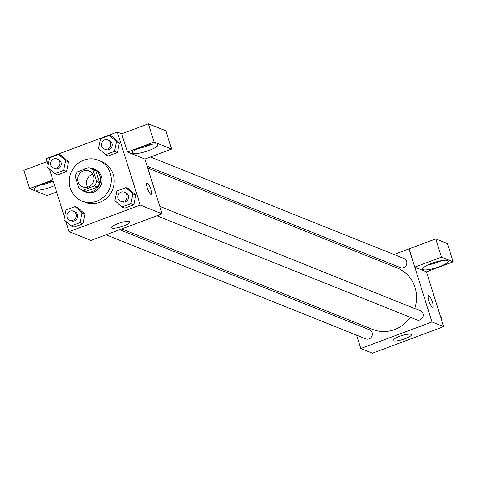 <?xml version="1.0" encoding="UTF-8"?>
<svg xmlns="http://www.w3.org/2000/svg" width="477" height="477" viewBox="0 0 477 477"><rect width="100%" height="100%" fill="white"/><g stroke="black" fill="none" stroke-linecap="round" stroke-linejoin="round"><path stroke-width="0.72" d="M87.679 187.145A8.568 8.115 111.8 0 1 86.868 185.332A8.568 8.115 111.8 0 1 92.866 174.2M78.115 181.826A8.568 8.115 111.8 0 1 80.38 172.865A8.568 8.115 111.8 0 1 89.08 170.969A8.568 8.115 111.8 0 1 93.426 181.934A8.568 8.115 111.8 0 1 82.712 186.871A8.568 8.115 111.8 0 1 78.115 181.826M83.052 190.186L94.464 185.923A11.627 11.013 111.8 0 0 96.628 181.457L92.955 169.74A11.627 11.013 111.8 0 0 90.219 168.125A11.627 11.013 111.8 0 0 88.74 167.654L77.328 171.917A11.627 11.013 111.8 0 0 75.163 176.383L78.836 188.099A11.627 11.013 111.8 0 0 81.573 189.715A11.627 11.013 111.8 0 0 83.052 190.186L85.973 191.355L97.38 187.091L94.464 185.923M90.219 168.125L93.14 169.293A11.627 11.013 111.8 0 1 95.871 170.909L92.955 169.74M97.38 187.091A11.627 11.013 111.8 0 0 99.544 182.625L95.871 170.909M85.973 191.355A11.627 11.013 111.8 0 1 84.489 190.883L81.573 189.715M87.685 168.047A12.235 11.591 -68.2 0 0 85.234 168.667A12.235 11.591 -68.2 0 0 82.95 169.818M81.114 189.518A12.235 11.591 -68.2 0 0 84.262 191.444A12.235 11.591 -68.2 0 0 99.574 184.396A12.235 11.591 -68.2 0 0 93.367 168.727A12.235 11.591 -68.2 0 0 89.759 167.952M93.367 168.727L94.822 169.311A12.235 11.591 111.8 0 1 101.029 184.981A12.235 11.591 111.8 0 1 85.723 192.028L84.262 191.444M99.544 182.625L96.628 181.457M70.256 188.147A22.025 20.863 111.8 0 1 76.081 165.102A22.025 20.863 111.8 0 1 98.465 160.224A22.025 20.863 111.8 0 1 109.638 188.427A22.025 20.863 111.8 0 1 82.086 201.121A22.025 20.863 111.8 0 1 70.256 188.147M98.465 160.224L101.38 161.393A22.025 20.863 111.8 0 1 112.554 189.596A22.025 20.863 111.8 0 1 85.001 202.29L82.086 201.121M65.79 221.245L69.058 231.667L140.22 205.086L117.324 132.016L46.162 158.597L48.159 164.976M49.417 168.995L64.532 217.22M54.658 173.723L57.574 174.892L66.559 171.535L68.551 161.864L61.551 155.55L58.635 154.381L49.65 157.738L47.658 167.409L54.658 173.723L63.644 170.367L65.635 160.695L58.635 154.381M105.536 154.715L108.458 155.884L117.443 152.527L119.435 142.861L112.435 136.547L109.519 135.379L100.528 138.735L98.542 148.407L105.536 154.715L114.528 151.358L116.513 141.693L109.519 135.379M121.909 206.964L124.831 208.133L133.816 204.776L135.808 195.105L128.808 188.791L125.886 187.622L116.901 190.979L114.915 200.65L121.909 206.964L130.901 203.607L132.886 193.936L125.886 187.622M71.031 225.967L73.947 227.135L82.932 223.779L84.924 214.107L77.924 207.793L75.008 206.624L66.023 209.981L64.031 219.653L71.031 225.967L80.017 222.61L82.008 212.939L75.008 206.624M150.899 194.389A6.118 1.491 -110.5 0 1 147.494 188.576A6.118 1.491 -110.5 0 1 146.97 182.947A6.118 1.491 -110.5 0 1 150.505 188.159A6.118 1.491 -110.5 0 1 151.251 194.413A6.118 1.491 -110.5 0 1 150.899 194.389M127.425 152.038L154.107 142.068L171.589 149.068L144.907 159.038L127.425 152.038L121.701 133.769L117.324 132.016M69.058 231.667L90.94 240.432L162.102 213.851L140.22 205.086M162.102 213.851L144.925 159.032M151.251 194.413A6.118 1.491 69.5 0 0 150.499 188.159A6.118 1.491 69.5 0 0 146.97 182.947M141.132 147.196A13.463 2.82 -17.4 0 1 157.988 144.781A13.463 2.82 -17.4 0 1 145.986 151.495A13.463 2.82 -17.4 0 1 132.296 152.831A13.463 2.82 -17.4 0 1 141.132 147.196M137.62 148.657A13.463 2.82 162.6 0 0 151.233 144.388M171.589 149.068L165.865 130.805L148.383 123.799L154.107 142.068M121.701 133.769L148.383 123.799M117.819 223.653A9.623 2.015 -17.4 0 1 129.869 221.924A9.623 2.015 -17.4 0 1 121.289 226.73A9.623 2.015 -17.4 0 1 111.499 227.684A9.623 2.015 -17.4 0 1 117.819 223.653M54.622 185.595A13.463 2.82 -17.4 0 1 41.696 189.679A13.463 2.82 -17.4 0 1 34.451 189.375A13.463 2.82 -17.4 0 1 43.282 183.746A13.463 2.82 -17.4 0 1 53.174 180.974M52.834 179.895L29.574 188.582L47.056 195.582L56.632 192.01M39.776 185.201A13.463 2.82 162.6 0 0 53.191 181.027M29.574 188.582L23.85 170.313L47.11 161.625M147.751 168.053L397.24 267.985A33.086 31.339 111.8 0 1 414.71 308.506M410.298 317.283A33.086 31.339 111.8 0 1 372.632 329.416L121.748 228.924M106.031 234.791L365.865 338.867A4.895 4.633 -68.2 0 0 372.132 332.666A4.895 4.633 -68.2 0 0 369.502 329.78L119.655 229.705M150.452 156.969L404.013 258.528A4.895 4.633 111.8 0 1 406.493 264.801A4.895 4.633 111.8 0 1 400.37 267.621L147.166 166.199M159.765 206.386L420.386 310.777A4.895 4.633 111.8 0 1 422.866 317.044A4.895 4.633 111.8 0 1 416.743 319.864L156.915 215.789M378.261 260.382L380.354 259.601M393.978 254.509L435.734 238.899L447.426 243.58L453.15 261.849L426.462 271.818L414.769 267.132L441.458 257.169L453.15 261.849M352.259 321.254L352.843 323.108M356.617 335.164L360.809 348.526L431.971 321.945L414.793 267.144M427.911 264.932A13.463 2.82 162.6 0 0 441.523 260.663M431.417 263.471A13.463 2.82 -17.4 0 1 448.273 261.056A13.463 2.82 -17.4 0 1 436.276 267.77A13.463 2.82 -17.4 0 1 422.586 269.106A13.463 2.82 -17.4 0 1 431.417 263.471M441.458 257.169L435.734 238.899M414.769 267.132L409.045 248.863M360.809 348.526L372.477 353.201L443.64 326.62L426.462 271.818M410.965 334.305A9.623 2.015 -17.4 0 1 411.407 334.693A9.623 2.015 -17.4 0 1 402.826 339.499A9.623 2.015 -17.4 0 1 393.036 340.453A9.623 2.015 -17.4 0 1 400.471 336.023A9.623 2.015 -17.4 0 1 410.965 334.305M443.64 326.62L431.971 321.945M432.436 307.158A6.118 1.491 -110.5 0 1 429.032 301.345A6.118 1.491 -110.5 0 1 428.507 295.716A6.118 1.491 -110.5 0 1 432.043 300.927A6.118 1.491 -110.5 0 1 432.788 307.182A6.118 1.491 -110.5 0 1 432.436 307.158M432.788 307.182A6.118 1.491 69.5 0 0 432.037 300.927A6.118 1.491 69.5 0 0 428.507 295.716M441.636 320.24L442.137 317.807L440.378 316.215M442.137 317.807L440.694 317.229M73.38 211.168L74.841 211.752A4.895 4.633 111.8 0 1 77.322 218.019A4.895 4.633 111.8 0 1 71.198 220.839L69.737 220.255A4.895 4.633 111.8 0 1 68.408 212.253A4.895 4.633 111.8 0 1 75.861 217.434A4.895 4.633 111.8 0 1 69.737 220.255M73.947 227.135L82.932 223.779L84.924 214.107L82.008 212.939M84.924 214.107L77.924 207.793M82.932 223.779L80.017 222.61M124.258 192.165L125.719 192.75A4.895 4.633 111.8 0 1 128.206 199.016A4.895 4.633 111.8 0 1 122.082 201.837L120.621 201.252A4.895 4.633 111.8 0 1 119.286 193.251A4.895 4.633 111.8 0 1 126.745 198.432A4.895 4.633 111.8 0 1 120.621 201.252M124.831 208.133L133.816 204.776L135.808 195.105L132.886 193.936M135.808 195.105L128.808 188.791M133.816 204.776L130.901 203.607M57.007 158.924L58.468 159.509A4.895 4.633 111.8 0 1 60.949 165.775A4.895 4.633 111.8 0 1 54.825 168.596L53.364 168.011A4.895 4.633 111.8 0 1 52.035 160.01A4.895 4.633 111.8 0 1 59.488 165.191A4.895 4.633 111.8 0 1 53.364 168.011M57.574 174.892L66.559 171.535L68.551 161.864L65.635 160.695M68.551 161.864L61.551 155.55M66.559 171.535L63.644 170.367M107.885 139.916L109.346 140.5A4.895 4.633 111.8 0 1 111.833 146.773A4.895 4.633 111.8 0 1 105.709 149.593L104.248 149.009A4.895 4.633 111.8 0 1 102.913 141.001A4.895 4.633 111.8 0 1 110.372 146.189A4.895 4.633 111.8 0 1 104.248 149.009M108.458 155.884L117.443 152.527L119.435 142.861L116.513 141.693M119.435 142.861L112.435 136.547M117.443 152.527L114.528 151.358"/></g></svg>
